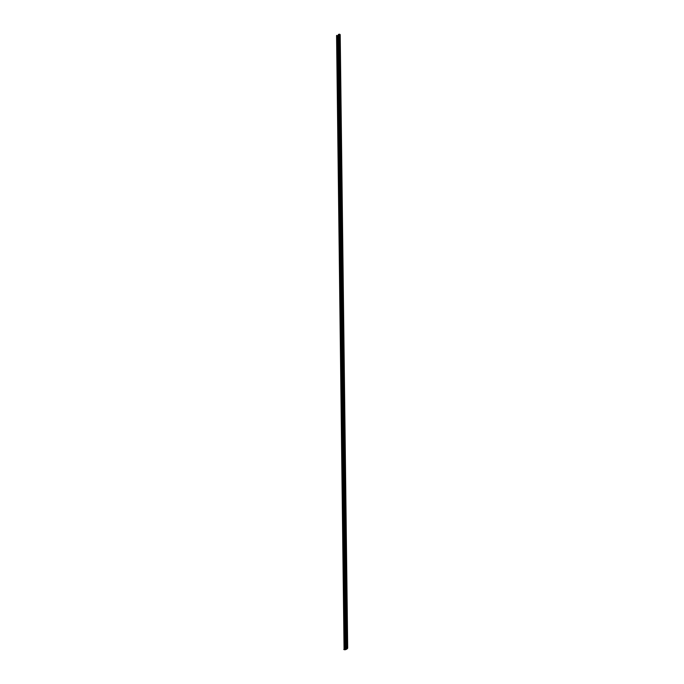 <?xml version="1.0" encoding="UTF-8"?>
<svg xmlns="http://www.w3.org/2000/svg" width="684" height="684" viewBox="0 0 684 684"><rect width="100%" height="100%" fill="white"/><g stroke="black" fill="none" stroke-linecap="round" stroke-linejoin="round"><path stroke-width="1.03" d="M340.17 34.722L347.66 647.945L346.061 647.799L346.591 648.304L345.018 649.193L337.528 35.765L338.366 35.286L337.528 35.765L345.018 649.193L344.274 648.808L336.784 35.38L337.528 35.765L336.784 35.38L344.061 648.928L336.571 35.5L344.061 648.928L345.018 649.193L346.591 648.304L345.847 647.919L338.563 34.362L346.446 647.834A1.214 0.658 -0.7 0 1 347.139 647.628L339.64 34.2A1.214 0.658 179.3 0 0 338.948 34.397L346.446 647.834L338.563 34.362L345.847 647.919L338.358 34.491L339.7 34.2L347.669 648.15A4.019 2.18 -0.7 0 1 344.787 649.783L343.804 649.518A1.214 0.658 -0.7 0 1 344.146 649.133L336.648 35.705M343.813 649.552L346.232 649.381L347.686 648.047L340.196 34.619"/></g></svg>
